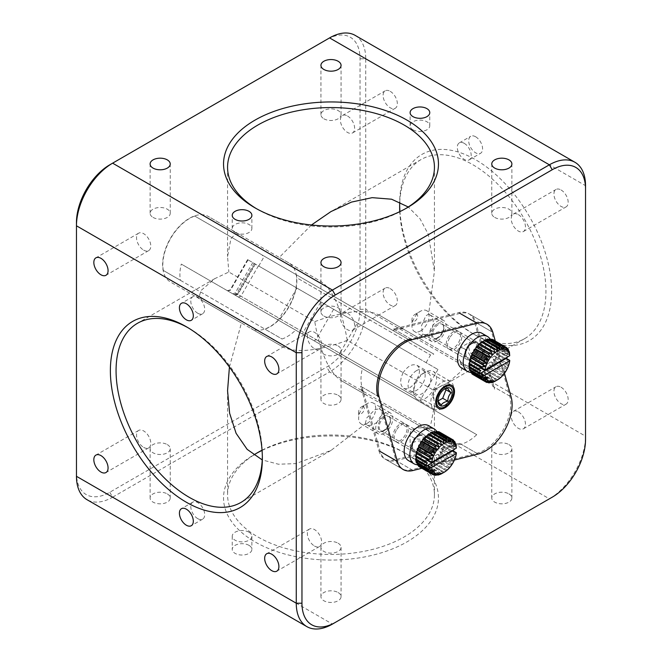 <?xml version="1.0" encoding="UTF-8"?>
<svg xmlns="http://www.w3.org/2000/svg" width="662" height="662" viewBox="0 0 662 662"><rect width="100%" height="100%" fill="white"/><g stroke="black" fill="none" stroke-linecap="round" stroke-linejoin="round"><path stroke-width="0.5" stroke-dasharray="3.31 2.48" d="M76.461 222.506L76.461 473.024A47.11 27.2 120 0 0 109.776 492.255L326.73 367.005A47.11 27.2 120 0 0 360.037 309.303L360.037 58.786A47.11 27.2 120 0 0 326.73 39.554L109.776 164.813M360.037 309.303L365.738 309.303A51.139 29.525 -60 0 1 329.577 371.936L326.73 367.005M109.776 492.255L112.623 497.187L329.577 371.936L549.377 498.834L332.423 624.092L112.623 497.187A51.139 29.525 -60 0 1 87.053 499.719M76.461 476.309L76.461 473.024M329.577 37.908L326.73 39.554L329.577 37.908M355.146 35.376A51.139 29.525 -60 0 1 365.738 58.786L360.037 58.786M585.539 439.494L585.539 436.2L365.738 309.303L365.738 58.786L585.539 185.691L585.539 436.2A51.139 29.525 -60 0 1 549.427 498.8M167.287 493.902A10.062 5.809 180 0 1 170.233 498.014A10.062 5.809 180 0 1 160.171 503.823A10.062 5.809 180 0 1 150.109 498.014A10.062 5.809 180 0 1 156.323 492.644A10.062 5.809 180 0 1 167.287 493.902M338.117 395.272A10.062 5.809 180 0 1 341.062 399.385A10.062 5.809 180 0 1 331 405.194A10.062 5.809 180 0 1 320.938 399.385A10.062 5.809 180 0 1 327.144 394.014A10.062 5.809 180 0 1 338.117 395.272M508.946 493.902A10.062 5.809 180 0 1 511.892 498.014A10.062 5.809 180 0 1 501.829 503.823A10.062 5.809 180 0 1 491.767 498.014A10.062 5.809 180 0 1 497.973 492.644A10.062 5.809 180 0 1 508.946 493.902M338.117 592.531A10.062 5.809 180 0 1 341.062 596.636A10.062 5.809 180 0 1 331 602.453A10.062 5.809 180 0 1 320.938 596.636A10.062 5.809 180 0 1 327.144 591.265A10.062 5.809 180 0 1 338.117 592.531M426.891 442.646A9.822 5.668 180 0 1 429.77 446.66A9.822 5.668 180 0 1 419.948 452.328A9.822 5.668 180 0 1 410.117 446.66A9.822 5.668 180 0 1 416.183 441.422A9.822 5.668 180 0 1 426.891 442.646M249.003 545.356A9.822 5.668 180 0 1 251.883 549.361A9.822 5.668 180 0 1 242.052 555.037A9.822 5.668 180 0 1 232.23 549.361A9.822 5.668 180 0 1 238.295 544.123A9.822 5.668 180 0 1 249.003 545.356M262.053 450.417A107.467 62.046 180 0 1 406.989 454.14L406.989 454.14A107.467 62.046 180 0 1 406.989 541.88A107.467 62.046 180 0 1 255.011 541.88A107.467 62.046 180 0 1 255.011 454.14A107.467 62.046 180 0 1 256.459 453.321M390.224 91.331A10.062 5.809 60 0 1 396.795 100.202A10.062 5.809 60 0 1 395.255 108.27A10.062 5.809 60 0 1 385.185 102.461A10.062 5.809 60 0 1 385.185 90.835A10.062 5.809 60 0 1 390.224 91.331M390.224 288.591A10.062 5.809 60 0 1 396.795 297.461A10.062 5.809 60 0 1 395.255 305.53A10.062 5.809 60 0 1 385.185 299.721A10.062 5.809 60 0 1 385.185 288.094A10.062 5.809 60 0 1 390.224 288.591M561.053 387.22A10.062 5.809 60 0 1 567.624 396.091A10.062 5.809 60 0 1 566.084 404.159A10.062 5.809 60 0 1 556.014 398.342A10.062 5.809 60 0 1 556.014 386.724A10.062 5.809 60 0 1 561.053 387.22M561.053 189.961A10.062 5.809 60 0 1 567.624 198.832A10.062 5.809 60 0 1 566.084 206.9A10.062 5.809 60 0 1 556.014 201.083A10.062 5.809 60 0 1 556.014 189.464A10.062 5.809 60 0 1 561.053 189.961M475.639 342.18A9.822 5.668 60 0 1 482.052 350.835A9.822 5.668 60 0 1 480.546 358.713A9.822 5.668 60 0 1 470.723 353.036A9.822 5.668 60 0 1 470.723 341.691A9.822 5.668 60 0 1 475.639 342.18M475.639 136.769A9.822 5.668 60 0 1 482.052 145.425A9.822 5.668 60 0 1 480.546 153.303A9.822 5.668 60 0 1 470.723 147.626A9.822 5.668 60 0 1 470.723 136.281A9.822 5.668 60 0 1 475.639 136.769M399.658 205.294A107.467 62.046 60 0 1 399.641 203.623A107.467 62.046 60 0 1 475.639 159.749A107.467 62.046 60 0 1 551.628 291.371A107.467 62.046 60 0 1 475.63 335.245A107.467 62.046 60 0 1 399.947 211.583M167.287 444.591A10.062 5.809 180 0 1 170.233 448.695A10.062 5.809 180 0 1 160.171 454.504A10.062 5.809 180 0 1 150.109 448.695A10.062 5.809 180 0 1 156.323 443.325A10.062 5.809 180 0 1 167.287 444.591M338.117 345.961A10.062 5.809 180 0 1 341.062 350.066A10.062 5.809 180 0 1 331 355.883A10.062 5.809 180 0 1 320.938 350.066A10.062 5.809 180 0 1 327.144 344.703A10.062 5.809 180 0 1 338.117 345.961M508.946 444.591A10.062 5.809 180 0 1 511.892 448.695A10.062 5.809 180 0 1 501.829 454.504A10.062 5.809 180 0 1 491.767 448.695A10.062 5.809 180 0 1 497.973 443.325A10.062 5.809 180 0 1 508.946 444.591M338.117 543.212A10.062 5.809 180 0 1 341.062 547.325A10.062 5.809 180 0 1 331 553.134A10.062 5.809 180 0 1 320.938 547.325A10.062 5.809 180 0 1 327.144 541.955A10.062 5.809 180 0 1 338.117 543.212M426.891 429.497A9.822 5.668 180 0 1 429.77 433.511A9.822 5.668 180 0 1 419.948 439.179A9.822 5.668 180 0 1 410.117 433.511A9.822 5.668 180 0 1 416.183 428.264A9.822 5.668 180 0 1 426.891 429.497M249.003 532.198A9.822 5.668 180 0 1 251.883 536.212A9.822 5.668 180 0 1 242.052 541.888A9.822 5.668 180 0 1 232.23 536.212A9.822 5.668 180 0 1 238.295 530.974A9.822 5.668 180 0 1 249.003 532.198M262.036 450.21A103.438 59.721 180 0 1 404.143 452.494L406.989 454.14L404.143 452.494A103.438 59.721 180 0 1 434.438 494.721A103.438 59.721 180 0 1 331 554.442A103.438 59.721 180 0 1 227.562 494.721A103.438 59.721 180 0 1 253.728 455.017M143.654 250.128A10.062 5.809 -120 0 0 148.693 250.625A10.062 5.809 -120 0 0 148.693 238.999A10.062 5.809 -120 0 0 138.623 233.19A10.062 5.809 -120 0 0 137.084 241.258A10.062 5.809 -120 0 0 143.654 250.128M143.654 447.38A10.062 5.809 -120 0 0 148.693 447.876A10.062 5.809 -120 0 0 148.693 436.258A10.062 5.809 -120 0 0 138.623 430.449A10.062 5.809 -120 0 0 137.084 438.509A10.062 5.809 -120 0 0 143.654 447.38M314.483 546.009A10.062 5.809 -120 0 0 319.523 546.506A10.062 5.809 -120 0 0 319.523 534.888A10.062 5.809 -120 0 0 309.452 529.07A10.062 5.809 -120 0 0 307.913 537.139A10.062 5.809 -120 0 0 314.483 546.009M314.483 348.75A10.062 5.809 -120 0 0 319.523 349.246A10.062 5.809 -120 0 0 319.523 337.628A10.062 5.809 -120 0 0 309.452 331.811A10.062 5.809 -120 0 0 307.913 339.879A10.062 5.809 -120 0 0 314.483 348.75M197.756 518.652A9.822 5.668 -120 0 0 202.663 519.14A9.822 5.668 -120 0 0 202.663 507.795A9.822 5.668 -120 0 0 192.841 502.127A9.822 5.668 -120 0 0 191.335 509.997A9.822 5.668 -120 0 0 197.756 518.652M197.756 313.242A9.822 5.668 -120 0 0 202.663 313.73A9.822 5.668 -120 0 0 202.663 302.385A9.822 5.668 -120 0 0 192.841 296.717A9.822 5.668 -120 0 0 191.335 304.586A9.822 5.668 -120 0 0 197.756 313.242M262.342 456.706A103.438 59.721 -120 0 0 262.359 455.092A103.438 59.721 -120 0 0 189.216 328.402A103.438 59.721 -120 0 0 187.801 327.607M153.054 217.409A10.062 5.809 0 0 0 164.027 218.675A10.062 5.809 0 0 0 170.233 213.305A10.062 5.809 0 0 0 160.171 207.496A10.062 5.809 0 0 0 150.109 213.305A10.062 5.809 0 0 0 153.054 217.409M323.883 118.788A10.062 5.809 0 0 0 334.856 120.045A10.062 5.809 0 0 0 341.062 114.675A10.062 5.809 0 0 0 331 108.866A10.062 5.809 0 0 0 320.938 114.675A10.062 5.809 0 0 0 323.883 118.788M494.713 217.409A10.062 5.809 0 0 0 505.677 218.675A10.062 5.809 0 0 0 511.892 213.305A10.062 5.809 0 0 0 501.829 207.496A10.062 5.809 0 0 0 491.767 213.305A10.062 5.809 0 0 0 494.713 217.409M323.883 316.039A10.062 5.809 0 0 0 334.856 317.297A10.062 5.809 0 0 0 341.062 311.934A10.062 5.809 0 0 0 331 306.117A10.062 5.809 0 0 0 320.938 311.934A10.062 5.809 0 0 0 323.883 316.039M235.109 232.503A9.822 5.668 0 0 0 245.817 233.736A9.822 5.668 0 0 0 251.883 228.489A9.822 5.668 0 0 0 242.052 222.821A9.822 5.668 0 0 0 232.23 228.489A9.822 5.668 0 0 0 235.109 232.503M412.997 129.802A9.822 5.668 0 0 0 423.705 131.026A9.822 5.668 0 0 0 429.77 125.788A9.822 5.668 0 0 0 419.948 120.112A9.822 5.668 0 0 0 410.117 125.788A9.822 5.668 0 0 0 412.997 129.802M256.459 208.679A103.438 59.721 0 0 0 257.857 209.506A103.438 59.721 0 0 0 404.143 209.506A103.438 59.721 0 0 0 405.541 208.679M257.857 209.506L255.011 207.86L257.857 209.506M347.517 115.991A10.062 5.809 60 0 1 354.087 124.861A10.062 5.809 60 0 1 352.548 132.93A10.062 5.809 60 0 1 342.477 127.112A10.062 5.809 60 0 1 342.477 115.494A10.062 5.809 60 0 1 347.517 115.991M347.517 313.25A10.062 5.809 60 0 1 354.087 322.121A10.062 5.809 60 0 1 352.548 330.189A10.062 5.809 60 0 1 342.477 324.372A10.062 5.809 60 0 1 342.477 312.754A10.062 5.809 60 0 1 347.517 313.25M518.346 411.872A10.062 5.809 60 0 1 524.916 420.742A10.062 5.809 60 0 1 523.377 428.811A10.062 5.809 60 0 1 513.307 423.001A10.062 5.809 60 0 1 513.307 411.375A10.062 5.809 60 0 1 518.346 411.872M518.346 214.62A10.062 5.809 60 0 1 524.916 223.491A10.062 5.809 60 0 1 523.377 231.551A10.062 5.809 60 0 1 513.307 225.742A10.062 5.809 60 0 1 513.307 214.124A10.062 5.809 60 0 1 518.346 214.62M464.244 348.758A9.822 5.668 60 0 1 470.665 357.414A9.822 5.668 60 0 1 469.159 365.283A9.822 5.668 60 0 1 459.337 359.615A9.822 5.668 60 0 1 459.337 348.27A9.822 5.668 60 0 1 464.244 348.758M464.244 143.348A9.822 5.668 60 0 1 470.665 152.003A9.822 5.668 60 0 1 469.159 159.873A9.822 5.668 60 0 1 459.337 154.205A9.822 5.668 60 0 1 459.337 142.86A9.822 5.668 60 0 1 464.244 143.348M399.641 206.908L399.641 203.623M399.765 202.076A103.438 59.721 60 0 1 421.065 159.559A103.438 59.721 60 0 1 491.725 178.492A103.438 59.721 60 0 1 543.444 268.077A103.438 59.721 60 0 1 524.511 338.721A103.438 59.721 60 0 1 472.784 333.598A103.438 59.721 60 0 1 399.757 211.675M396 460.603L378.912 450.739L360.633 386.227L377.721 396.083L396 460.603A32.215 18.594 120 0 0 401.817 468.721A32.215 18.594 120 0 0 411.756 469.697L476.764 453.271A37.85 21.854 120 0 0 502.938 430.267A37.85 21.854 120 0 0 509.773 396.099L491.494 331.588A32.215 18.594 120 0 0 485.676 323.47A32.215 18.594 120 0 0 475.738 322.485L410.73 338.911L394.991 329.833A37.85 21.854 120 0 0 392.889 330.462L194.727 216.06L392.889 330.462M229.424 367.062L241.423 322.99L282.376 346.631C298.372 355.279 327.607 347.749 347.219 340.367L433.163 389.984L434.438 405.425L431.07 423.283L427.007 427.627L422.298 427.42L382.727 404.573L379.227 408.826C388.147 413.651 373.757 430.217 365.201 423.978L331 450.441L295.939 463.615L278.404 464.219L262.235 459.924M382.727 404.573L341.774 380.923C326.283 371.39 318.19 342.312 314.781 321.633L228.837 272.016L214.827 278.628L201.049 290.477L199.32 296.171L201.852 300.143L241.423 322.99M394.957 441.149L365.201 423.978L366.707 417.995L374.808 409.679L379.227 408.826L405.02 423.713A10.062 5.809 -60 0 1 405.02 435.339A10.062 5.809 -60 0 1 394.957 441.149A10.062 5.809 -60 0 1 393.41 433.089A10.062 5.809 -60 0 1 399.989 424.218A10.062 5.809 -60 0 1 405.02 423.713M314.781 321.633C334.252 314.301 363.62 306.688 379.624 315.369L420.577 339.01L422.513 333.855L421.462 325.878L425.782 315.898L428.62 314.136L434.438 271.279L428.314 234.323L420.072 218.841L408.272 206.983M311.446 224.997L279.273 257.427L239.702 234.58L234.993 234.381L230.93 238.725L227.562 256.575L228.837 272.016M420.577 339.01L460.148 361.857L462.68 365.838L460.942 371.531L447.173 383.372L433.163 389.984M347.219 340.367C343.835 319.82 335.742 290.61 320.226 281.077L279.273 257.427M458.369 331.314L428.62 314.136C438.294 318.414 431.185 339.134 422.513 333.855L448.306 348.742A10.062 5.809 -60 0 1 446.767 340.682A10.062 5.809 -60 0 1 453.338 331.811A10.062 5.809 -60 0 1 458.369 331.314A10.062 5.809 -60 0 1 458.369 342.933A10.062 5.809 -60 0 1 448.306 348.742M476.764 453.271L459.685 443.408L394.676 459.833L411.756 469.697M378.912 450.739A32.215 18.594 120 0 0 384.738 458.857A32.215 18.594 120 0 0 394.676 459.833M341.774 380.923L367.476 395.76A37.85 21.854 -60 0 1 360.633 386.227M393.642 329.055A37.85 21.854 -60 0 1 405.326 330.206L485.85 376.703A37.85 21.854 -60 0 1 492.693 386.236L474.414 321.724A32.215 18.594 120 0 0 468.597 313.606A32.215 18.594 120 0 0 458.65 312.621L393.642 329.055L410.73 338.911M379.624 315.369L405.326 330.206M459.685 443.408A37.85 21.854 -60 0 1 448.008 442.257L422.298 427.42M460.148 361.857L485.85 376.703M282.376 346.631L250.981 328.509A37.85 21.854 120 0 0 288.831 306.655A37.85 21.854 120 0 0 288.831 262.946L320.226 281.077M239.702 234.58L208.298 216.457A37.85 21.854 120 0 0 170.448 238.312A37.85 21.854 120 0 0 170.448 282.012L250.981 328.509M448.008 442.257L367.476 395.76M288.831 262.946L208.298 216.457M298.529 275.988L433.833 354.104L298.529 275.988M478.121 454.049L461.033 444.185A37.85 21.854 120 0 0 476.748 434.677L295.674 330.131A37.85 21.854 -60 0 1 282.053 339.01L264.974 329.146A37.85 21.854 120 0 0 296.377 274.747M494.539 389.157A37.85 21.854 120 0 0 494.042 387.022L511.122 396.886M194.727 216.06A37.85 21.854 120 0 0 163.324 270.452L264.974 329.146M163.324 270.452L180.403 280.316A37.85 21.854 -60 0 1 181.28 264.088L295.674 330.131M461.033 444.185L396.017 460.628A32.215 18.594 -60 0 1 386.078 459.643A32.215 18.594 -60 0 1 380.253 451.525L361.982 386.997A37.85 21.854 -60 0 1 362.362 368.635L181.28 264.088M394.991 329.833L460.007 313.391A32.215 18.594 -60 0 1 469.946 314.376A32.215 18.594 -60 0 1 475.771 322.493L494.042 387.022M449.655 337.901A10.062 5.809 120 0 0 449.655 349.528A10.062 5.809 120 0 0 459.718 343.71A10.062 5.809 120 0 0 459.718 332.092A10.062 5.809 120 0 0 449.655 337.901M298.529 278.776L430.532 354.989L298.529 278.776M180.403 280.316L282.053 339.01M476.748 434.677L362.362 368.635M339.093 355.204L227.347 290.684L378.093 377.721L339.093 355.204L339.829 353.301L415.273 396.852L236.69 293.754L237.468 294.201L234.753 294.962M379.442 378.498L421.181 402.595L379.442 378.498M396.306 430.308A10.062 5.809 120 0 0 396.306 441.926A10.062 5.809 120 0 0 406.369 436.117A10.062 5.809 120 0 0 406.369 424.491A10.062 5.809 120 0 0 396.306 430.308M454.389 460.049L421.876 468.266M504.452 373.335L495.317 341.071M413.386 440.172A10.062 5.809 -60 0 1 423.448 434.355A10.062 5.809 -60 0 1 423.448 445.981A10.062 5.809 -60 0 1 413.386 451.79A10.062 5.809 -60 0 1 413.386 440.172M466.735 347.765A10.062 5.809 -60 0 1 476.806 341.948A10.062 5.809 -60 0 1 476.806 353.574A10.062 5.809 -60 0 1 466.735 359.383A10.062 5.809 -60 0 1 466.735 347.765M410.746 353.798L258.726 266.025L410.746 353.798M314.185 340.822L316.105 339.606L303.312 332.216L302.666 334.169M333.623 309.27L316.105 339.606L339.829 353.301L357.348 322.965L437.954 369.504L247.613 259.612L357.348 322.965M232.776 293.82L235.267 292.935L237.857 294.425L237.468 294.201L254.978 263.865M252.785 262.599L235.267 292.935L303.312 332.216L320.822 301.88M403.15 372.656C399.691 379.971 399.881 385.193 403.712 388.321C407.949 389.868 412.186 387.204 416.439 380.327C420.271 373.227 420.461 368.221 417.002 365.308C412.393 363.546 407.775 365.995 403.15 372.656M425.161 398.516A16.103 9.301 120 0 0 435.687 384.324A16.103 9.301 120 0 0 433.221 371.415A16.103 9.301 120 0 0 425.161 372.218L425.161 372.218A16.103 9.301 120 0 0 413.775 391.937A16.103 9.301 120 0 0 417.11 399.31A16.103 9.301 120 0 0 425.161 398.516M442.249 408.38A16.103 9.301 -60 0 1 434.198 409.174A16.103 9.301 -60 0 1 434.198 390.58A16.103 9.301 -60 0 1 450.301 381.279A16.103 9.301 -60 0 1 453.636 388.652A16.103 9.301 -60 0 1 442.249 408.38L445.096 406.733L442.249 408.38M422.315 373.856L425.161 372.218L422.315 373.856A12.082 6.976 120 0 0 413.775 388.652A12.082 6.976 120 0 0 416.274 394.18A12.082 6.976 120 0 0 428.355 387.212A12.082 6.976 120 0 0 428.355 373.26A12.082 6.976 120 0 0 422.315 373.856M416.621 370.571A12.082 6.976 120 0 0 408.735 381.213A12.082 6.976 120 0 0 410.581 390.894A12.082 6.976 120 0 0 422.662 383.919A12.082 6.976 120 0 0 422.662 369.975A12.082 6.976 120 0 0 416.621 370.571M443.722 389.504L441.281 391.896C439.088 394.055 437.996 396.877 437.996 400.369L432.824 397.382L436.109 402.057L438.095 400.915M441.281 405.045L436.109 402.057M447.86 388.098L442.688 385.11L436.109 388.908L441.281 391.896M445.278 388.793L442.688 385.11M436.109 388.908L432.824 397.382M471.766 343.437C463.69 347.691 463.69 362.975 471.766 357.902C479.851 353.649 479.851 338.365 471.766 343.437M437.607 323.71C445.683 318.637 445.683 333.921 437.607 338.174C429.522 343.247 429.53 327.963 437.607 323.71M481.837 333.234A20.133 11.626 -60 0 1 481.837 356.479A20.133 11.626 -60 0 1 461.704 368.105M437.607 340.806A12.082 6.976 -60 0 1 431.566 341.402A12.082 6.976 -60 0 1 431.566 327.458A12.082 6.976 -60 0 1 443.648 320.482A12.082 6.976 -60 0 1 445.493 330.164A12.082 6.976 -60 0 1 437.607 340.806M489.963 338.878A20.133 11.626 -60 0 1 487.53 359.772A20.133 11.626 -60 0 1 470.657 372.325M420.519 330.942A12.082 6.976 120 0 0 428.413 320.3A12.082 6.976 120 0 0 426.56 310.619A12.082 6.976 120 0 0 420.519 311.214L420.519 311.214A12.082 6.976 120 0 0 411.979 326.01A12.082 6.976 120 0 0 414.478 331.538A12.082 6.976 120 0 0 420.519 330.942M494.87 352.581L479.47 343.495M469.408 360.931L484.981 369.719M468.953 364.373L470.045 364.216L480.819 370.43M469.044 367.534L470.285 366.905L484.981 375.395M469.681 370.306L471.005 369.222L470.392 371.887M470.831 372.582L472.163 371.068L471.865 373.773M472.453 374.262L473.735 372.367L473.769 375.023A20.133 11.626 120 0 0 474.488 375.288L475.639 373.07L476.044 375.586A20.133 11.626 120 0 0 476.863 375.619L477.815 373.161L478.585 375.453A20.133 11.626 120 0 0 479.47 375.246L480.182 372.623L481.299 374.618A20.133 11.626 120 0 0 482.226 374.187L482.639 371.481L484.088 373.111A20.133 11.626 120 0 0 485.014 372.466L485.089 369.785L486.843 370.993A20.133 11.626 120 0 0 487.737 370.166L487.455 367.592L489.458 368.353A20.133 11.626 120 0 0 490.277 367.369L489.632 364.994L491.825 365.283A20.133 11.626 120 0 0 492.545 364.183L491.543 362.081L493.86 361.899A20.133 11.626 120 0 0 494.456 360.732L493.107 358.978L495.49 358.341A20.133 11.626 120 0 0 495.929 357.141L494.266 355.792L496.641 354.741A20.133 11.626 120 0 0 496.905 353.558L494.986 352.647L497.27 351.241A20.133 11.626 120 0 0 497.361 350.115L495.226 349.668L497.361 347.964A20.133 11.626 120 0 0 497.27 346.954L494.986 346.979L496.905 345.051A20.133 11.626 120 0 0 496.641 344.174L494.266 344.662L495.929 342.602A20.133 11.626 120 0 0 495.49 341.906L493.107 342.817L494.456 340.715A20.133 11.626 120 0 0 493.86 340.227L491.543 341.518L492.545 339.465M491.825 339.201L489.632 340.814L490.277 338.903M489.458 338.87L487.455 340.723L487.737 339.035M499.785 349.743L485.089 341.261L485.014 339.871M497.327 350.885L482.639 342.403L482.226 341.377M414.826 314.508L420.519 311.214L414.826 314.508A4.03 2.325 120 0 0 411.979 319.44A4.03 2.325 120 0 0 414.826 321.078A4.03 2.325 120 0 0 417.672 316.146A4.03 2.325 120 0 0 414.826 314.508M494.754 381.42L482.226 374.187M482.639 371.481L497.327 379.963L496.616 380.344A20.133 11.626 120 0 0 497.543 379.698L499.371 378.225A20.133 11.626 120 0 0 500.265 377.398L502.152 376.074L501.986 375.586A20.133 11.626 120 0 0 502.806 374.601L504.328 373.476L504.353 372.516A20.133 11.626 120 0 0 505.073 371.415L506.231 370.563L506.389 369.131A20.133 11.626 120 0 0 506.976 367.964L507.804 367.46L508.019 365.581A20.133 11.626 120 0 0 508.457 364.373L508.962 364.274L509.169 361.973A20.133 11.626 120 0 0 509.434 360.79L509.723 360.343M493.604 381.717L481.299 374.618M484.088 373.111L496.616 380.344M494.87 381.105L480.182 372.623M485.014 372.466L497.543 379.698M491.998 382.479L479.47 375.246M485.089 369.785L499.785 378.267M490.6 382.388L478.585 375.453M486.843 370.993L499.371 378.225M492.511 381.643L477.815 373.161M487.737 370.166L500.265 377.398M489.392 382.851L476.863 375.619M487.455 367.592L502.152 376.074M487.704 382.322L476.044 375.586M489.458 368.353L501.986 375.586M490.335 381.552L475.639 373.07M490.277 367.369L502.806 374.601M487.017 382.52L474.488 375.288M489.632 364.994L504.328 373.476M491.825 365.283L504.353 372.516M488.424 380.849L473.735 372.367M492.545 364.183L505.073 371.415M491.543 362.081L506.231 370.563M493.86 361.899L506.389 369.131M486.86 379.549L472.163 371.068M494.456 360.732L506.976 367.964M493.107 358.978L507.804 367.46M495.49 358.341L508.019 365.581M485.693 377.704L471.005 369.222M495.929 357.141L508.457 364.373M494.266 355.792L508.962 364.274M496.641 354.741L509.169 361.973M496.905 353.558L509.434 360.79M494.986 352.647L509.682 361.129M497.27 351.241L507.522 357.157M497.361 350.115L507.613 356.032A20.133 11.626 -60 0 1 507.539 356.975M495.226 349.668L506 355.891L507.613 356.032M497.361 347.964L507.613 353.889L506 355.891M497.27 346.954L507.522 352.871A20.133 11.626 -60 0 1 507.613 353.889M509.649 355.039L506.289 353.094L507.522 352.871M494.986 346.979L509.682 355.461M496.905 345.051L509.434 352.283M496.641 344.174L508.656 351.117M494.266 344.662L508.962 353.144M495.929 342.602L508.457 349.834M495.49 341.906L507.15 348.642M493.107 342.817L507.804 351.307M494.456 340.715L506.976 347.947M493.86 340.227L505.073 346.698M491.543 341.518L506.231 350.008M489.632 340.814L504.328 349.296M487.455 340.723L502.152 349.213M506.289 353.094L480.529 367.964M418.417 435.844C410.341 440.098 410.341 455.382 418.417 450.309C426.493 446.056 426.502 430.772 418.417 435.844M384.25 416.117C392.334 411.044 392.334 426.328 384.25 430.581C376.173 435.654 376.173 420.37 384.25 416.117M428.488 425.641A20.133 11.626 -60 0 1 428.488 448.886A20.133 11.626 -60 0 1 408.355 460.512M384.25 433.213A12.082 6.976 -60 0 1 378.217 433.809A12.082 6.976 -60 0 1 378.217 419.865A12.082 6.976 -60 0 1 390.29 412.889A12.082 6.976 -60 0 1 392.144 422.571A12.082 6.976 -60 0 1 384.25 433.213M436.614 431.285A20.133 11.626 -60 0 1 434.181 452.171A20.133 11.626 -60 0 1 417.308 464.732M367.17 423.349A12.082 6.976 120 0 0 375.064 412.707A12.082 6.976 120 0 0 373.211 403.026A12.082 6.976 120 0 0 367.17 403.621L367.17 403.621A12.082 6.976 120 0 0 358.63 418.417A12.082 6.976 120 0 0 361.129 423.945A12.082 6.976 120 0 0 367.17 423.349M441.521 444.988L426.121 435.902M416.059 453.338L431.632 462.126M415.604 456.78L416.696 456.614L427.462 462.837M415.695 459.941L416.936 459.312L431.632 467.802M416.324 462.713L417.656 461.629L417.043 464.294M417.482 464.989L418.814 463.474L418.516 466.18M419.104 466.669L420.378 464.774L420.42 467.43A20.133 11.626 120 0 0 421.14 467.695L422.29 465.477L422.687 467.993A20.133 11.626 120 0 0 423.514 468.026L424.466 465.56L425.236 467.86A20.133 11.626 120 0 0 426.121 467.653L426.833 465.03L427.95 467.016A20.133 11.626 120 0 0 428.877 466.594L429.282 463.888L430.739 465.518A20.133 11.626 120 0 0 431.665 464.873L431.74 462.192L433.494 463.4A20.133 11.626 120 0 0 434.38 462.572L434.107 459.999L436.101 460.76A20.133 11.626 120 0 0 436.928 459.776L436.283 457.401L438.476 457.69A20.133 11.626 120 0 0 439.196 456.59L438.186 454.488L440.511 454.306A20.133 11.626 120 0 0 441.099 453.139L439.758 451.385L442.133 450.748A20.133 11.626 120 0 0 442.572 449.548L440.917 448.199L443.292 447.148A20.133 11.626 120 0 0 443.557 445.965L441.637 445.054L443.921 443.648A20.133 11.626 120 0 0 444.012 442.522L441.877 442.075L444.012 440.371A20.133 11.626 120 0 0 443.921 439.353L441.637 439.378L443.557 437.458A20.133 11.626 120 0 0 443.292 436.581L440.917 437.069L442.572 435.008A20.133 11.626 120 0 0 442.133 434.313L439.758 435.224L441.099 433.122A20.133 11.626 120 0 0 440.511 432.634L438.186 433.924L439.196 431.872M438.476 431.607L436.283 433.221L436.928 431.301M436.101 431.268L434.107 433.13L434.38 431.442M446.436 442.15L431.74 433.668L431.665 432.278M443.979 443.292L429.282 434.81L428.877 433.784M361.477 406.915L367.17 403.621L361.477 406.915A4.03 2.325 120 0 0 358.63 411.847A4.03 2.325 120 0 0 361.477 413.485A4.03 2.325 120 0 0 364.323 408.553A4.03 2.325 120 0 0 361.477 406.915M441.405 473.827L428.877 466.594M429.282 463.888L443.979 472.37L443.267 472.751A20.133 11.626 120 0 0 444.194 472.105L446.022 470.632A20.133 11.626 120 0 0 446.908 469.805L448.795 468.481L448.629 467.993A20.133 11.626 120 0 0 449.457 467.008L450.971 465.882L451.004 464.923A20.133 11.626 120 0 0 451.724 463.822L452.882 462.97L453.04 461.538A20.133 11.626 120 0 0 453.627 460.371L454.446 459.867L454.662 457.98A20.133 11.626 120 0 0 455.1 456.78L455.613 456.681L455.812 454.38A20.133 11.626 120 0 0 456.085 453.197L456.375 452.75M440.255 474.124L427.95 467.016M430.739 465.518L443.267 472.751M441.521 473.512L426.833 465.03M431.665 464.873L444.194 472.105M438.649 474.886L426.121 467.653M431.74 462.192L446.436 470.674M437.251 474.795L425.236 467.86M433.494 463.4L446.022 470.632M439.163 474.05L424.466 465.56M434.38 462.572L446.908 469.805M436.035 475.258L423.514 468.026M434.107 459.999L448.795 468.481M434.355 474.728L422.687 467.993M436.101 460.76L448.629 467.993M436.986 473.959L422.29 465.477M436.928 459.776L449.457 467.008M433.668 474.927L421.14 467.695M436.283 457.401L450.971 465.882M438.476 457.69L451.004 464.923M435.075 473.256L420.378 464.774M439.196 456.59L451.724 463.822M438.186 454.488L452.882 462.97M440.511 454.306L453.04 461.538M433.511 471.956L418.814 463.474M441.099 453.139L453.627 460.371M439.758 451.385L454.446 459.867M442.133 450.748L454.662 457.98M432.344 470.111L417.656 461.629M442.572 449.548L455.1 456.78M440.917 448.199L455.613 456.681M443.292 447.148L455.812 454.38M443.557 445.965L456.085 453.197M441.637 445.054L456.333 453.536M443.921 443.648L454.173 449.564M444.012 442.522L454.264 448.439A20.133 11.626 -60 0 1 454.19 449.382M441.877 442.075L452.651 448.298L454.264 448.439M444.012 440.371L454.264 446.287L452.651 448.298M443.921 439.353L454.173 445.278A20.133 11.626 -60 0 1 454.264 446.287M456.3 447.446L452.932 445.501L454.173 445.278M441.637 439.378L456.333 447.868M443.557 437.458L456.085 444.69M443.292 436.581L455.307 443.523M440.917 437.069L455.613 445.551M442.572 435.008L455.1 442.241M442.133 434.313L453.801 441.049M439.758 435.224L454.446 443.706M441.099 433.122L453.627 440.354M440.511 432.634L451.724 439.105M438.186 433.924L452.882 442.406M436.283 433.221L450.971 441.703M434.107 433.13L448.795 441.62M452.932 445.501L427.18 460.371M475.738 322.485L458.65 312.621M491.494 331.588L474.414 321.724M509.773 396.099L492.693 386.236M361.982 386.997L377.721 396.083M413.105 470.492L396.017 460.628M475.771 322.493L492.851 332.357M258.42 265.851L240.902 296.187L238.361 297.039M248.043 259.86L230.525 290.196L227.802 290.941M296.882 288.053L279.364 318.389L277.527 319.655M438.178 324.694A8.052 4.651 120 0 0 432.915 331.794A8.052 4.651 120 0 0 434.148 338.249A8.052 4.651 120 0 0 442.199 333.598A8.052 4.651 120 0 0 442.199 324.297A8.052 4.651 120 0 0 438.178 324.694M471.203 343.768A8.052 4.651 -60 0 1 475.225 343.363A8.052 4.651 -60 0 1 475.225 352.664A8.052 4.651 -60 0 1 467.173 357.315A8.052 4.651 -60 0 1 465.94 350.86A8.052 4.651 -60 0 1 471.203 343.768M384.821 417.101A8.052 4.651 120 0 0 379.566 424.201A8.052 4.651 120 0 0 380.799 430.656A8.052 4.651 120 0 0 388.851 426.005A8.052 4.651 120 0 0 388.851 416.704A8.052 4.651 120 0 0 384.821 417.101M417.846 436.167A8.052 4.651 -60 0 1 421.876 435.77A8.052 4.651 -60 0 1 421.876 445.071A8.052 4.651 -60 0 1 413.824 449.721A8.052 4.651 -60 0 1 412.592 443.267A8.052 4.651 -60 0 1 417.846 436.167M150.109 448.695L150.109 498.014M170.233 448.695L170.233 498.014M320.938 350.066L320.938 399.385M341.062 350.066L341.062 399.385M491.767 448.695L491.767 498.014M511.892 448.695L511.892 498.014M320.938 547.325L320.938 596.636M341.062 547.325L341.062 596.636M410.117 433.511L410.117 446.66M429.77 433.511L429.77 446.66M232.23 536.212L232.23 549.361M251.883 536.212L251.883 549.361M257.857 452.494L255.011 454.14M138.623 233.19L95.916 257.841M148.693 250.625L105.986 275.276M138.623 430.449L95.916 455.1M148.693 447.876L105.986 472.536M309.452 529.07L266.745 553.73M319.523 546.506L276.815 571.165M309.452 331.811L266.745 356.47M319.523 349.246L276.815 373.906M192.841 502.127L181.454 508.697M202.663 519.14L191.277 525.719M192.841 296.717L181.454 303.287M202.663 313.73L191.277 320.309M189.216 328.402L186.37 326.755M262.359 455.092L262.359 458.377M170.233 213.305L170.233 163.986M150.109 213.305L150.109 163.986M341.062 114.675L341.062 65.364M320.938 114.675L320.938 65.364M511.892 213.305L511.892 163.986M491.767 213.305L491.767 163.986M341.062 311.934L341.062 262.615M320.938 311.934L320.938 262.615M251.883 228.489L251.883 215.34M232.23 228.489L232.23 215.34M429.77 125.788L429.77 112.639M410.117 125.788L410.117 112.639M404.143 209.506L406.989 207.86M352.548 132.93L395.255 108.27M342.477 115.494L385.185 90.835M352.548 330.189L395.255 305.53M342.477 312.754L385.185 288.094M523.377 428.811L566.084 404.159M513.307 411.375L556.014 386.724M523.377 231.551L566.084 206.9M513.307 214.124L556.014 189.464M469.159 365.283L480.546 358.713M459.337 348.27L470.723 341.691M469.159 159.873L480.546 153.303M459.337 142.86L470.723 136.281M472.784 333.598L475.63 335.245M227.562 390.721L227.562 494.721M434.438 405.425L434.438 494.721M214.827 278.628L137.489 323.279M331 450.441L240.935 502.441M227.562 167.279L227.562 256.575M434.438 167.279L434.438 271.279M421.065 159.559L331 211.559M524.511 338.721L447.173 383.372M401.817 468.721L384.738 458.857M485.676 323.47L468.597 313.606M426.105 362.66L430.532 354.989L433.833 354.104M258.726 266.025L263.153 258.354L262.268 255.052M469.946 314.376L487.033 324.239M449.655 349.528L466.735 359.383M459.718 332.092L476.806 341.948M437.954 369.504L420.444 399.84L421.181 402.595M254.2 263.41L236.69 293.754L233.934 294.491M235.101 295.161L237.857 294.425L255.367 264.088M247.613 259.612L230.103 289.948L227.347 290.684M386.078 459.643L403.158 469.507M396.306 441.926L413.386 451.79M406.369 424.491L423.448 434.355M403.712 388.321L438.451 408.38M417.002 365.308L451.741 385.367M450.301 381.279L433.221 371.415M434.198 409.174L417.11 399.31M413.775 388.652L413.775 391.937M453.636 391.937L453.636 388.652M410.581 390.894L416.274 394.18M422.662 369.975L428.355 373.26M443.515 389.62L444.839 388.809M434.148 338.249L467.173 357.315L465.75 354.36C465.957 349.95 467.902 346.433 471.601 343.801C473.752 342.933 474.96 342.792 475.225 343.363L442.199 324.297L443.623 327.218C444.376 328.12 443.192 331.025 440.064 335.932C436.531 338.63 434.562 339.407 434.148 338.249M443.648 320.482L426.56 310.619M431.566 341.402L414.478 331.538M482.325 342.651C489.83 340.152 487.489 341.013 489.979 343.835C492.18 348.667 487.944 360.898 481.514 366.169C475.73 369.934 472.643 371.059 472.246 369.545L470.657 367.41C468.017 364.125 472.56 348.336 482.325 342.651M411.979 319.44L411.979 326.01M380.799 430.656L413.824 449.721L412.401 446.767C412.608 442.357 414.553 438.84 418.252 436.208C420.403 435.339 421.611 435.199 421.876 435.77L388.851 416.704L390.266 419.625C391.027 420.527 389.844 423.432 386.716 428.339C383.182 431.036 381.213 431.806 380.799 430.656M390.29 412.889L373.211 403.026M378.217 433.809L361.129 423.945M428.976 435.058C436.481 432.559 434.131 433.42 436.63 436.241C438.823 441.074 434.586 453.304 428.165 458.576C422.381 462.341 419.294 463.466 418.897 461.952L417.308 459.817C414.669 456.532 419.212 440.743 428.976 435.058M358.63 411.847L358.63 418.417"/><path stroke-width="0.99" d="M306.854 626.624A51.139 29.525 -60 0 0 332.423 624.092L335.27 622.446A47.11 27.2 -60 0 1 301.963 603.214L296.262 603.214L296.262 352.697L76.461 225.8A51.139 29.525 -60 0 1 112.623 163.166L109.776 164.813A47.11 27.2 120 0 0 76.461 222.506L76.461 476.309A51.139 29.525 -60 0 0 87.053 499.719L306.854 626.624A51.139 29.525 -60 0 1 296.262 603.214L76.461 476.309M301.963 603.214L301.963 352.697L296.262 352.697A51.139 29.525 -60 0 1 332.423 290.064L112.623 163.166L329.577 37.908A51.139 29.525 -60 0 1 355.146 35.376L574.947 162.281A51.139 29.525 -60 0 1 585.539 185.691L585.539 188.976A47.11 27.2 -60 0 0 552.224 169.745L549.377 164.813A51.139 29.525 -60 0 1 574.947 162.281M549.427 498.8A51.139 29.525 -60 0 1 549.377 498.834L552.224 497.187L549.377 498.834M256.459 453.321A107.467 62.046 180 0 1 262.053 450.417M100.947 274.78A10.062 5.809 -120 0 0 105.986 275.276A10.062 5.809 -120 0 0 105.986 263.658A10.062 5.809 -120 0 0 95.916 257.841A10.062 5.809 -120 0 0 94.376 265.909A10.062 5.809 -120 0 0 100.947 274.78M100.947 472.039A10.062 5.809 -120 0 0 105.986 472.536A10.062 5.809 -120 0 0 105.986 460.918A10.062 5.809 -120 0 0 95.916 455.1A10.062 5.809 -120 0 0 94.376 463.168A10.062 5.809 -120 0 0 100.947 472.039M271.776 570.669A10.062 5.809 -120 0 0 276.815 571.165A10.062 5.809 -120 0 0 276.815 559.539A10.062 5.809 -120 0 0 266.745 553.73A10.062 5.809 -120 0 0 265.205 561.798A10.062 5.809 -120 0 0 271.776 570.669M271.776 373.409A10.062 5.809 -120 0 0 276.815 373.906A10.062 5.809 -120 0 0 276.815 362.28A10.062 5.809 -120 0 0 266.745 356.47A10.062 5.809 -120 0 0 265.205 364.539A10.062 5.809 -120 0 0 271.776 373.409M186.361 525.231A9.822 5.668 -120 0 0 191.277 525.719A9.822 5.668 -120 0 0 191.277 514.374A9.822 5.668 -120 0 0 181.454 508.697A9.822 5.668 -120 0 0 179.948 516.575A9.822 5.668 -120 0 0 186.361 525.231M186.361 319.82A9.822 5.668 -120 0 0 191.277 320.309A9.822 5.668 -120 0 0 191.277 308.964A9.822 5.668 -120 0 0 181.454 303.287A9.822 5.668 -120 0 0 179.948 311.165A9.822 5.668 -120 0 0 186.361 319.82M186.361 502.251A107.467 62.046 -120 0 0 262.359 458.377A107.467 62.046 -120 0 0 186.37 326.755A107.467 62.046 -120 0 0 110.372 370.629A107.467 62.046 -120 0 0 186.361 502.251M301.963 352.697A47.11 27.2 -60 0 1 335.27 294.995L332.423 290.064L549.377 164.813L329.577 37.908M153.054 168.098A10.062 5.809 180 0 1 150.109 163.986A10.062 5.809 180 0 1 160.171 158.177A10.062 5.809 180 0 1 170.233 163.986A10.062 5.809 180 0 1 164.027 169.356A10.062 5.809 180 0 1 153.054 168.098M323.883 69.469A10.062 5.809 180 0 1 320.938 65.364A10.062 5.809 180 0 1 331 59.547A10.062 5.809 180 0 1 341.062 65.364A10.062 5.809 180 0 1 334.856 70.735A10.062 5.809 180 0 1 323.883 69.469M494.713 168.098A10.062 5.809 180 0 1 491.767 163.986A10.062 5.809 180 0 1 501.829 158.177A10.062 5.809 180 0 1 511.892 163.986A10.062 5.809 180 0 1 505.677 169.356A10.062 5.809 180 0 1 494.713 168.098M323.883 266.728A10.062 5.809 180 0 1 320.938 262.615A10.062 5.809 180 0 1 331 256.806A10.062 5.809 180 0 1 341.062 262.615A10.062 5.809 180 0 1 334.856 267.986A10.062 5.809 180 0 1 323.883 266.728M235.109 219.354A9.822 5.668 180 0 1 232.23 215.34A9.822 5.668 180 0 1 242.052 209.672A9.822 5.668 180 0 1 251.883 215.34A9.822 5.668 180 0 1 245.817 220.578A9.822 5.668 180 0 1 235.109 219.354M412.997 116.644A9.822 5.668 180 0 1 410.117 112.639A9.822 5.668 180 0 1 419.948 106.963A9.822 5.668 180 0 1 429.77 112.639A9.822 5.668 180 0 1 423.705 117.877A9.822 5.668 180 0 1 412.997 116.644M255.011 207.86L255.011 207.86A107.467 62.046 180 0 1 255.011 120.12A107.467 62.046 180 0 1 406.989 120.12A107.467 62.046 180 0 1 406.989 207.86A107.467 62.046 180 0 1 255.011 207.86M399.947 211.583A107.467 62.046 60 0 1 399.658 205.294M585.539 188.976L585.539 439.494A47.11 27.2 -60 0 1 552.224 497.187L332.423 624.092M253.728 455.017A103.438 59.721 180 0 1 257.857 452.494A103.438 59.721 180 0 1 262.036 450.21M187.801 327.607A103.438 59.721 -120 0 0 137.489 323.279A103.438 59.721 -120 0 0 121.634 406.17A103.438 59.721 -120 0 0 189.216 497.319A103.438 59.721 -120 0 0 240.935 502.441A103.438 59.721 -120 0 0 262.342 456.706M335.27 294.995L552.224 169.745M405.541 208.679A103.438 59.721 0 0 0 428.62 187.023A103.438 59.721 0 0 0 434.438 167.279A103.438 59.721 0 0 0 331 107.558A103.438 59.721 0 0 0 227.562 167.279A103.438 59.721 0 0 0 256.459 208.679M399.757 211.675A103.438 59.721 60 0 1 399.641 206.908A103.438 59.721 60 0 1 399.765 202.076M410.73 338.911A37.85 21.854 120 0 0 384.556 361.924A37.85 21.854 120 0 0 377.721 396.083L379.061 396.861A37.85 21.854 -60 0 1 385.905 362.702A37.85 21.854 -60 0 1 412.07 339.697L410.721 338.911M262.235 459.924L247.149 449.357L236.102 433.32L229.606 413.196L227.562 390.721L229.424 367.062M408.272 206.983L391.573 199.204L372.168 197.657L351.489 202.092L331 211.559L311.446 224.997M504.452 373.335L511.122 396.886A37.85 21.854 -60 0 1 504.287 431.045A37.85 21.854 -60 0 1 478.121 454.049L454.389 460.049M378.093 377.721L379.442 378.498L378.093 377.721M421.876 468.266L413.105 470.492A32.215 18.594 120 0 1 403.158 469.507A32.215 18.594 120 0 1 397.341 461.389L379.061 396.861M495.317 341.071L492.851 332.357A32.215 18.594 120 0 0 487.033 324.239A32.215 18.594 120 0 0 477.087 323.255L412.07 339.697M438.451 393.038A13.29 7.671 -60 0 1 451.741 385.367A13.29 7.671 -60 0 1 451.741 400.709A13.29 7.671 -60 0 1 438.451 408.38A13.29 7.671 -60 0 1 438.451 393.038M445.096 406.733A12.082 6.976 -60 0 1 436.556 401.801A12.082 6.976 -60 0 1 445.096 387.005A12.082 6.976 -60 0 1 453.636 391.937A12.082 6.976 -60 0 1 445.096 406.733L445.096 406.733M445.096 388.652A10.062 5.809 -60 0 1 452.212 392.864A10.062 5.809 -60 0 1 444.922 405.185A10.062 5.809 -60 0 1 437.979 400.684A10.062 5.809 -60 0 1 444.839 388.809A10.062 5.809 -60 0 1 445.096 388.652M437.996 400.369C437.971 401.271 439.072 402.827 441.281 405.045C442.365 403.141 444.55 401.875 447.86 401.246C447.835 397.804 448.935 394.982 451.145 392.773C448.952 390.588 447.851 389.024 447.86 388.098L444.169 389.264M438.095 400.915L442.688 398.259L447.86 401.246M451.145 392.773L445.973 389.786L445.278 388.793M442.688 398.259L445.973 389.786M470.657 372.325A20.133 11.626 -60 0 1 467.397 371.39L461.704 368.105A20.133 11.626 -60 0 1 458.617 351.969A20.133 11.626 -60 0 1 471.766 334.227A20.133 11.626 -60 0 1 481.837 333.234L487.53 336.519A20.133 11.626 -60 0 1 489.963 338.878M467.397 371.39A20.133 11.626 -60 0 1 464.31 355.262A20.133 11.626 -60 0 1 477.468 337.521A20.133 11.626 -60 0 1 487.53 336.519M504.353 346.433A20.133 11.626 120 0 1 505.073 346.698L506.389 347.459L506.231 350.008L505.073 346.698L492.545 339.465A20.133 11.626 120 0 0 491.825 339.201L504.353 346.433L504.328 349.296L502.806 346.135L490.277 338.903A20.133 11.626 120 0 0 489.458 338.87L501.986 346.102L502.152 349.213L500.265 346.267L487.737 339.035A20.133 11.626 120 0 0 486.843 339.242L499.371 346.474L499.785 349.743L497.543 347.103L485.014 339.871A20.133 11.626 120 0 0 484.088 340.301L496.616 347.533L497.327 350.885L494.754 348.609L482.226 341.377A20.133 11.626 120 0 0 481.299 342.022L480.182 344.099M494.754 348.609A20.133 11.626 120 0 0 493.827 349.255L494.87 352.581L479.47 343.495A20.133 11.626 120 0 0 478.585 344.323L477.815 346.292L476.863 346.135A20.133 11.626 120 0 0 476.044 347.12L475.639 348.891L474.488 349.205A20.133 11.626 120 0 0 473.769 350.306L473.735 351.803L472.453 352.589A20.133 11.626 120 0 0 471.865 353.756L472.163 354.906L470.831 356.139A20.133 11.626 120 0 0 470.392 357.348L471.005 358.092L469.681 359.747A20.133 11.626 120 0 0 469.408 360.931L484.981 369.719L483.972 369.95L485.072 369.942A17.717 10.228 -60 0 1 497.394 351.001A17.717 10.228 -60 0 1 509.715 355.717L509.434 352.283A20.133 11.626 120 0 0 509.169 351.414L508.962 353.144L508.457 349.834A20.133 11.626 120 0 0 508.019 349.139L507.804 351.307L506.976 347.947A20.133 11.626 120 0 0 506.389 347.459M470.285 361.237L469.044 363.248A20.133 11.626 120 0 0 468.953 364.373L479.205 370.29A20.133 11.626 -60 0 1 479.296 369.164L469.044 363.248M470.045 364.216L468.953 366.525A20.133 11.626 120 0 0 469.044 367.534L479.296 373.459A20.133 11.626 -60 0 1 479.205 372.441L468.953 366.525M470.037 368.113L469.408 369.437A20.133 11.626 120 0 0 469.681 370.306L482.209 377.547L485.693 377.704L482.921 379.119L470.392 371.887A20.133 11.626 120 0 0 470.831 372.582L483.359 379.814L486.86 379.549L484.394 381.006L471.865 373.773A20.133 11.626 120 0 0 472.453 374.262L484.981 381.494L488.424 380.849L486.297 382.255L473.769 375.023M486.843 339.242L486.007 340.442M484.088 340.301L483.285 341.733M486.297 382.255A20.133 11.626 120 0 0 487.017 382.52L490.335 381.552L488.573 382.818A20.133 11.626 120 0 0 489.392 382.851L492.511 381.643L491.113 382.686A20.133 11.626 120 0 0 491.998 382.479L493.827 381.85A20.133 11.626 120 0 0 494.754 381.42L496.616 380.344M491.113 382.686L490.6 382.388M488.573 382.818L487.704 382.322M484.394 381.006A20.133 11.626 120 0 0 484.981 381.494M482.921 379.119A20.133 11.626 120 0 0 483.359 379.814M507.539 356.975A20.133 11.626 -60 0 1 507.522 357.157L506.289 358.357L509.723 360.343L509.715 360.98L481.936 376.67L469.408 369.437M481.936 376.67A20.133 11.626 120 0 0 482.209 377.547M483.972 375.213L480.529 373.227L479.296 373.459M479.205 372.441L480.819 370.43L479.205 370.29M479.296 369.164L480.529 367.964L483.972 369.95M491.998 350.728A20.133 11.626 120 0 0 491.113 351.555L492.511 354.774L489.392 353.367A20.133 11.626 120 0 0 488.573 354.352L490.335 357.372L487.017 356.437A20.133 11.626 120 0 0 486.297 357.538L488.424 360.285L484.981 359.822A20.133 11.626 120 0 0 484.394 360.989L486.86 363.388L483.359 363.372A20.133 11.626 120 0 0 482.921 364.58L485.693 366.574L482.209 366.98L469.681 359.747M482.209 366.98A20.133 11.626 120 0 0 481.936 368.163M485.693 366.574L471.005 358.092M508.656 351.117L509.169 351.414M482.921 364.58L470.392 357.348M483.359 363.372L470.831 356.139M486.86 363.388L472.163 354.906M507.15 348.642L508.019 349.139M484.394 360.989L471.865 353.756M484.981 359.822L472.453 352.589M488.424 360.285L473.735 351.803M486.297 357.538L473.769 350.306M487.017 356.437L474.488 349.205M490.335 357.372L475.639 348.891M488.573 354.352L476.044 347.12M489.392 353.367L476.863 346.135M492.511 354.774L477.815 346.292M502.806 346.135A20.133 11.626 120 0 0 501.986 346.102M491.113 351.555L478.585 344.323M500.265 346.267A20.133 11.626 120 0 0 499.371 346.474M493.827 349.255L481.299 342.022M497.543 347.103A20.133 11.626 120 0 0 496.616 347.533M509.715 355.717L485.072 369.942M506.289 358.357L480.529 373.227M509.715 360.98A17.717 10.228 -60 0 1 497.394 379.93A17.717 10.228 -60 0 1 485.072 375.205M417.308 464.732A20.133 11.626 -60 0 1 414.048 463.797L408.355 460.512A20.133 11.626 -60 0 1 405.268 444.376A20.133 11.626 -60 0 1 418.417 426.634A20.133 11.626 -60 0 1 428.488 425.641L434.181 428.926A20.133 11.626 -60 0 1 436.614 431.285M414.048 463.797A20.133 11.626 -60 0 1 410.961 447.669A20.133 11.626 -60 0 1 424.11 429.928A20.133 11.626 -60 0 1 434.181 428.926M451.004 438.84A20.133 11.626 120 0 1 451.724 439.105L453.04 439.866L452.882 442.406L451.724 439.105L439.196 431.872A20.133 11.626 120 0 0 438.476 431.607L451.004 438.84L450.971 441.703L449.457 438.534L436.928 431.301A20.133 11.626 120 0 0 436.101 431.268L448.629 438.509L448.795 441.62L446.908 438.674L434.38 431.442A20.133 11.626 120 0 0 433.494 431.649L446.022 438.881L446.436 442.15L444.194 439.51L431.665 432.278A20.133 11.626 120 0 0 430.739 432.708L443.267 439.94L443.979 443.292L441.405 441.016L428.877 433.784A20.133 11.626 120 0 0 427.95 434.429L426.833 436.506M441.405 441.016A20.133 11.626 120 0 0 440.478 441.662L441.521 444.988L426.121 435.902A20.133 11.626 120 0 0 425.236 436.73L424.466 438.699L423.514 438.542A20.133 11.626 120 0 0 422.687 439.527L422.29 441.297L421.14 441.612A20.133 11.626 120 0 0 420.42 442.713L420.378 444.21L419.104 444.988A20.133 11.626 120 0 0 418.516 446.163L418.814 447.313L417.482 448.546A20.133 11.626 120 0 0 417.043 449.755L417.656 450.499L416.324 452.146A20.133 11.626 120 0 0 416.059 453.338L431.632 462.126L430.614 462.357L431.723 462.349A17.717 10.228 -60 0 1 444.045 443.408A17.717 10.228 -60 0 1 456.366 448.124L456.085 444.69A20.133 11.626 120 0 0 455.812 443.813L455.613 445.551L455.1 442.241A20.133 11.626 120 0 0 454.662 441.546L454.446 443.706L453.627 440.354A20.133 11.626 120 0 0 453.04 439.866M416.936 453.644L415.695 455.655A20.133 11.626 120 0 0 415.604 456.78L425.856 462.697A20.133 11.626 -60 0 1 425.947 461.571L415.695 455.655M416.696 456.614L415.604 458.923A20.133 11.626 120 0 0 415.695 459.941L425.947 465.858A20.133 11.626 -60 0 1 425.856 464.848L415.604 458.923M416.688 460.512L416.059 461.844A20.133 11.626 120 0 0 416.324 462.713L428.852 469.946L432.344 470.111L429.572 471.526L417.043 464.294A20.133 11.626 120 0 0 417.482 464.989L430.01 472.221L433.511 471.956L431.045 473.413L418.516 466.18A20.133 11.626 120 0 0 419.104 466.669L431.632 473.901L435.075 473.256L432.948 474.662L420.42 467.43M433.494 431.649L432.658 432.849M430.739 432.708L429.936 434.14M432.948 474.662A20.133 11.626 120 0 0 433.668 474.927L436.986 473.959L435.215 475.225A20.133 11.626 120 0 0 436.035 475.258L439.163 474.05L437.756 475.093A20.133 11.626 120 0 0 438.649 474.886L440.478 474.257A20.133 11.626 120 0 0 441.405 473.827L443.267 472.751M437.756 475.093L437.251 474.795M435.215 475.225L434.355 474.728M431.045 473.413A20.133 11.626 120 0 0 431.632 473.901M429.572 471.526A20.133 11.626 120 0 0 430.01 472.221M454.19 449.382A20.133 11.626 -60 0 1 454.173 449.564L452.932 450.764L456.375 452.75L456.366 453.387L428.587 469.077L416.059 461.844M428.587 469.077A20.133 11.626 120 0 0 428.852 469.946M430.614 467.62L427.18 465.634L425.947 465.858M425.856 464.848L427.462 462.837L425.856 462.697M425.947 461.571L427.18 460.371L430.614 462.357M438.649 443.135A20.133 11.626 120 0 0 437.756 443.962L439.163 447.181L436.035 445.774A20.133 11.626 120 0 0 435.215 446.759L436.986 449.779L433.668 448.844A20.133 11.626 120 0 0 432.948 449.945L435.075 452.692L431.632 452.22A20.133 11.626 120 0 0 431.045 453.396L433.511 455.795L430.01 455.779A20.133 11.626 120 0 0 429.572 456.987L432.344 458.981L428.852 459.378L416.324 452.146M428.852 459.378A20.133 11.626 120 0 0 428.587 460.57M432.344 458.981L417.656 450.499M455.307 443.523L455.812 443.813M429.572 456.987L417.043 449.755M430.01 455.779L417.482 448.546M433.511 455.795L418.814 447.313M453.801 441.049L454.662 441.546M431.045 453.396L418.516 446.163M431.632 452.22L419.104 444.988M435.075 452.692L420.378 444.21M432.948 449.945L420.42 442.713M433.668 448.844L421.14 441.612M436.986 449.779L422.29 441.297M435.215 446.759L422.687 439.527M436.035 445.774L423.514 438.542M439.163 447.181L424.466 438.699M449.457 438.534A20.133 11.626 120 0 0 448.629 438.509M437.756 443.962L425.236 436.73M446.908 438.674A20.133 11.626 120 0 0 446.022 438.881M440.478 441.662L427.95 434.429M444.194 439.51A20.133 11.626 120 0 0 443.267 439.94M456.366 448.124L431.723 462.349M452.932 450.764L427.18 465.634M456.366 453.387A17.717 10.228 -60 0 1 444.045 472.337A17.717 10.228 -60 0 1 431.723 467.612M477.087 323.255L460.007 313.391M380.253 451.525L397.341 461.389M109.776 164.813L112.623 163.166"/></g></svg>
